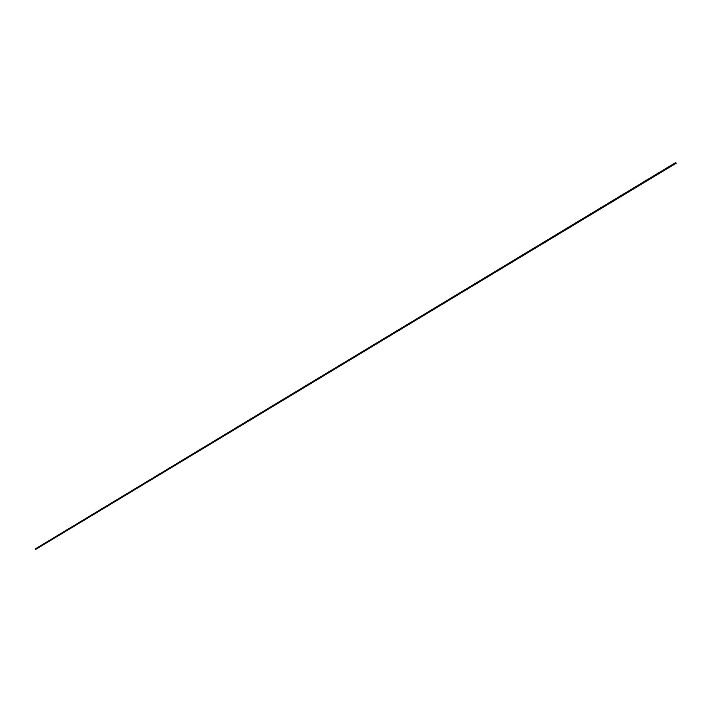 <?xml version="1.0" encoding="UTF-8"?>
<svg xmlns="http://www.w3.org/2000/svg" width="712" height="712" viewBox="0 0 712 712"><rect width="100%" height="100%" fill="white"/><g stroke="black" fill="none" stroke-linecap="round" stroke-linejoin="round"><path stroke-width="1.07" d="M35.689 549.344L675.59 163.279L675.537 162.656L35.653 548.712L675.537 162.656L35.609 549.174L675.59 163.279L35.698 549.344L675.528 163.288A1.246 1.077 -121.1 0 1 675.537 162.665L35.645 548.721A1.246 1.077 58.9 0 0 35.627 549.335L676.338 163.155L675.563 162.683L676.347 163.146L35.974 549.237L675.937 163.199M675.59 163.279L35.912 549.272L675.928 163.208"/></g></svg>
